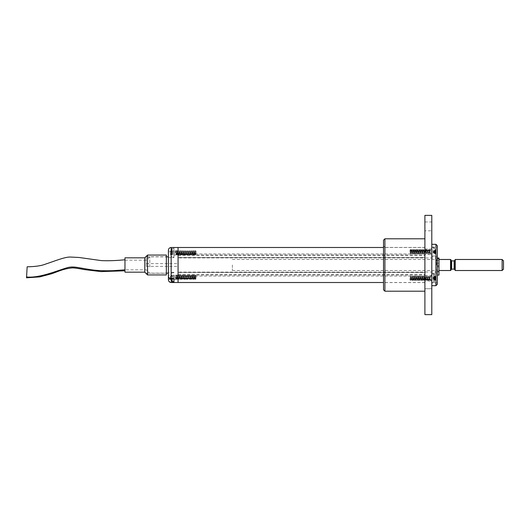 <?xml version="1.0" encoding="UTF-8"?>
<svg xmlns="http://www.w3.org/2000/svg" width="530" height="530" viewBox="0 0 530 530"><rect width="100%" height="100%" fill="white"/><g stroke="black" fill="none" stroke-linecap="round" stroke-linejoin="round"><path stroke-width="0.4" stroke-dasharray="2.65 1.99" d="M438.966 267.021L438.966 258.037L438.966 271.897L438.966 267.021L437.31 267.021L437.31 265.769L438.966 265.769L437.31 265.769L437.31 266.126L438.966 266.126L437.31 266.126L437.31 271.897L437.31 267.021L438.966 267.021M438.966 275.063L438.966 258.037L437.31 258.037L437.31 263.138L438.966 263.138L437.31 263.138L437.31 258.037M437.31 270.366L437.31 269.412L437.31 270.366L438.966 270.366L437.31 270.366M437.31 265.769L437.31 263.138L437.31 265.769M437.31 258.547L437.31 275.063L437.31 258.547L438.966 258.547M173.926 252.81L173.926 248.398L173.926 252.81C173.926 249.862 173.926 249.862 173.926 252.81C173.926 249.862 173.926 249.862 173.926 252.81C173.926 255.758 173.926 255.758 173.926 252.81C173.926 255.758 173.926 255.758 173.926 252.81L173.926 250.882L173.926 252.81M171.806 252.81L171.806 248.557L171.806 252.81M175.47 252.81L175.47 250.604L175.47 252.81M170.435 251.876L170.68 250.776L170.68 254.844L170.435 251.876L172.82 252.088L170.68 250.776L172.82 251.843L170.435 252.148L172.82 252.148L172.82 253.472L170.68 253.472L172.82 253.532L170.435 253.744L172.82 253.777L170.435 253.472L172.82 253.472L172.82 252.148L170.68 252.148L172.82 252.088L170.435 251.876M195.987 251.154L195.987 254.466L195.603 250.604L195.603 255.016L195.411 250.604L195.411 255.016L195.411 250.604L195.027 254.466L194.643 250.604L194.643 255.016L194.45 250.604L194.45 255.016L194.45 250.604L194.066 254.466L193.682 250.604L193.682 255.016L193.496 250.604L193.496 255.016L193.496 250.604L193.112 254.466L192.728 250.604L192.728 255.016L192.536 250.604L192.536 255.016L192.536 250.604L192.151 254.466L191.767 250.604L191.767 255.016L191.575 250.604L191.575 255.016L191.575 250.604L191.191 254.466L190.807 250.604L190.807 255.016L190.621 250.604L190.621 255.016L190.621 250.604L190.237 254.466L189.853 250.604L189.853 255.016L189.66 250.604L189.66 255.016L189.66 250.604L189.276 254.466L188.892 250.604L188.892 255.016L188.7 250.604L188.7 255.016L188.7 250.604L188.316 254.466L187.931 250.604L187.931 255.016L187.739 250.604L187.739 255.016L187.739 250.604L187.355 254.466L186.971 250.604L186.971 255.016L186.785 250.604L186.785 255.016L186.785 250.604L186.401 254.466L186.017 250.604L186.017 255.016L185.825 250.604L185.825 255.016L185.825 250.604L185.44 254.466L185.056 250.604L185.056 255.016L184.864 250.604L184.864 255.016L184.864 250.604L184.48 254.466L184.095 250.604L184.095 255.016L183.91 250.604L183.91 255.016L183.91 250.604L183.526 254.466L183.141 250.604L183.141 255.016L182.949 250.604L182.949 255.016L182.949 250.604L182.565 254.466L182.181 250.604L182.181 255.016L181.989 250.604L181.989 255.016L181.989 250.604L181.605 254.466L181.22 250.604L181.22 255.016L181.028 250.604L181.028 255.016L181.028 250.604L180.644 254.466L180.26 250.604L180.26 255.016L180.074 250.604L180.074 255.016L180.074 250.604L179.69 254.466L179.306 250.604L179.306 255.016L179.114 250.604L179.114 255.016L179.114 250.604L178.729 254.466L178.345 250.604L178.345 255.016L178.153 250.604L178.153 255.016L178.153 250.604L177.769 254.466L177.384 250.604L177.384 255.016L177.199 250.604L177.199 255.016L177.199 250.604L176.815 254.466L176.43 250.604L176.43 255.016L176.238 250.604L176.238 255.016L176.238 250.604L175.854 254.466L175.854 251.154L175.47 250.604L174.198 250.604L174.198 255.016L173.926 250.326M170.68 254.844L172.82 253.777L170.68 254.844M172.82 253.777L172.82 251.843M173.926 255.294L175.47 255.016L175.854 254.466L176.238 255.016L176.815 254.466L177.199 255.016L177.769 254.466L178.153 255.016L178.729 254.466L179.114 255.016L179.69 254.466L180.074 255.016L180.644 254.466L181.028 255.016L181.605 254.466L181.989 255.016L182.565 254.466L182.949 255.016L183.526 254.466L183.91 255.016L184.48 254.466L184.864 255.016L185.44 254.466L185.825 255.016L186.401 254.466L186.785 255.016L187.355 254.466L187.739 255.016L188.316 254.466L188.7 255.016L189.276 254.466L189.66 255.016L190.237 254.466L190.621 255.016L191.191 254.466L191.575 255.016L192.151 254.466L192.536 255.016L193.112 254.466L193.496 255.016L194.066 254.466L194.45 255.016L195.027 254.466L195.603 255.016L195.987 254.466M172.82 253.472L172.82 252.148L172.82 253.472M173.926 282.384L173.926 281.602M173.926 277.19C173.926 274.242 173.926 274.242 173.926 277.19C173.926 274.242 173.926 274.242 173.926 277.19C173.926 280.138 173.926 280.138 173.926 277.19C173.926 280.138 173.926 280.138 173.926 277.19L173.926 279.118L173.926 277.19M171.806 281.443L171.806 278.608M175.47 277.19L175.47 279.396L175.47 277.19M170.435 276.256L170.501 278.528L170.435 276.256L172.82 276.468L170.68 275.156L172.82 276.223L170.435 276.527L172.82 276.527L172.82 277.852L170.68 277.852L172.82 277.912L170.435 278.124L172.82 278.157L170.435 277.852L172.82 277.852L172.82 276.527L170.68 276.527L172.82 276.468L170.435 276.256M170.68 279.224L172.82 278.157L170.68 279.224M195.987 275.534L195.987 278.846L195.603 274.984L195.603 279.396L195.411 274.984L195.411 279.396L195.411 274.984L195.027 278.846L194.643 274.984L194.643 279.396L194.45 274.984L194.45 279.396L194.45 274.984L194.066 278.846L193.682 274.984L193.682 279.396L193.496 274.984L193.496 279.396L193.496 274.984L193.112 278.846L192.728 274.984L192.728 279.396L192.536 274.984L192.536 279.396L192.536 274.984L192.151 278.846L191.767 274.984L191.767 279.396L191.575 274.984L191.575 279.396L191.575 274.984L191.191 278.846L190.807 274.984L190.807 279.396L190.621 274.984L190.621 279.396L190.621 274.984L190.237 278.846L189.853 274.984L189.853 279.396L189.66 274.984L189.66 279.396L189.66 274.984L189.276 278.846L188.892 274.984L188.892 279.396L188.7 274.984L188.7 279.396L188.7 274.984L188.316 278.846L187.931 274.984L187.931 279.396L187.739 274.984L187.739 279.396L187.739 274.984L187.355 278.846L186.971 274.984L186.971 279.396L186.785 274.984L186.785 279.396L186.785 274.984L186.401 278.846L186.017 274.984L186.017 279.396L185.825 274.984L185.825 279.396L185.825 274.984L185.44 278.846L185.056 274.984L185.056 279.396L184.864 274.984L184.864 279.396L184.864 274.984L184.48 278.846L184.095 274.984L184.095 279.396L183.91 274.984L183.91 279.396L183.91 274.984L183.526 278.846L183.141 274.984L183.141 279.396L182.949 274.984L182.949 279.396L182.949 274.984L182.565 278.846L182.181 274.984L182.181 279.396L181.989 274.984L181.989 279.396L181.989 274.984L181.605 278.846L181.22 274.984L181.22 279.396L181.028 274.984L181.028 279.396L181.028 274.984L180.644 278.846L180.26 274.984L180.26 279.396L180.074 274.984L180.074 279.396L180.074 274.984L179.69 278.846L179.306 274.984L179.306 279.396L179.114 274.984L179.114 279.396L179.114 274.984L178.729 278.846L178.345 274.984L178.345 279.396L178.153 274.984L178.153 279.396L178.153 274.984L177.769 278.846L177.384 274.984L177.384 279.396L177.199 274.984L177.199 279.396L177.199 274.984L176.815 278.846L176.43 274.984L176.43 279.396L176.238 274.984L176.238 279.396L176.238 274.984L175.854 278.846L175.854 275.534L175.47 274.984L174.198 274.984L174.198 279.396L173.926 274.706M172.82 278.157L172.82 276.223M173.926 279.674L175.47 279.396L175.854 278.846L176.238 279.396L176.815 278.846L177.199 279.396L177.769 278.846L178.153 279.396L178.729 278.846L179.114 279.396L179.69 278.846L180.074 279.396L180.644 278.846L181.028 279.396L181.605 278.846L181.989 279.396L182.565 278.846L182.949 279.396L183.526 278.846L183.91 279.396L184.48 278.846L184.864 279.396L185.44 278.846L185.825 279.396L186.401 278.846L186.785 279.396L187.355 278.846L187.739 279.396L188.316 278.846L188.7 279.396L189.276 278.846L189.66 279.396L190.237 278.846L190.621 279.396L191.191 278.846L191.575 279.396L192.151 278.846L192.536 279.396L193.112 278.846L193.496 279.396L194.066 278.846L194.45 279.396L195.027 278.846L195.603 279.396L195.987 278.846M172.82 277.852L172.82 276.527L172.82 277.852M432.069 274.083L432.069 282.649L432.069 274.083M432.069 275.905L432.069 280.575L432.069 275.759L431.791 280.443L431.791 276.031L430.526 276.031L430.526 280.443L430.526 276.031L430.135 276.581L430.135 279.893L429.75 276.031L429.75 280.443L429.75 276.031L429.565 280.443L429.565 276.031L429.181 279.893L428.796 276.031L428.796 280.443L428.796 276.031L428.604 280.443L428.604 276.031L428.22 279.893L427.836 276.031L427.836 280.443L427.836 276.031L427.644 280.443L427.644 276.031L427.259 279.893L426.875 276.031L426.875 280.443L426.875 276.031L426.69 280.443L426.69 276.031L426.305 279.893L425.921 276.031L425.921 280.443L425.921 276.031L425.729 280.443L425.729 276.031L425.345 279.893L424.961 276.031L424.961 280.443L424.961 276.031L424.768 280.443L424.768 276.031L424.384 279.893L424 276.031L424 280.443L424 276.031L423.815 280.443L423.815 276.031L423.43 279.893L423.046 276.031L423.046 280.443L423.046 276.031L422.854 280.443L422.854 276.031L422.47 279.893L422.085 276.031L422.085 280.443L422.085 276.031L421.893 280.443L421.893 276.031L421.509 279.893L421.125 276.031L421.125 280.443L421.125 276.031L420.933 280.443L420.933 276.031L420.548 279.893L420.164 276.031L420.164 280.443L420.164 276.031L419.979 280.443L419.979 276.031L419.594 279.893L419.21 276.031L419.21 280.443L419.21 276.031L419.018 280.443L419.018 276.031L418.634 279.893L418.25 276.031L418.25 280.443L418.25 276.031L418.057 280.443L418.057 276.031L417.673 279.893L417.289 276.031L417.289 280.443L417.289 276.031L417.103 280.443L417.103 276.031L416.719 279.893L416.335 276.031L416.335 280.443L416.335 276.031L416.143 280.443L416.143 276.031L415.758 279.893L415.374 276.031L415.374 280.443L415.374 276.031L415.182 280.443L415.182 276.031L414.798 279.893L414.414 276.031L414.414 280.443L414.414 276.031L414.221 280.443L414.221 276.031L413.837 279.893L413.453 276.031L413.453 280.443L413.453 276.031L413.267 280.443L413.267 276.031L412.883 279.893L412.499 276.031L412.499 280.443L412.499 276.031L412.307 280.443L412.307 276.031L411.923 279.893L411.538 276.031L411.538 280.443L411.538 276.031L411.346 280.443L411.346 276.031L410.962 279.893L410.578 276.031L410.578 280.443L410.578 276.031L410.392 280.443L410.392 276.031L410.008 279.893L410.008 276.581M432.069 280.575L430.526 280.443L430.135 279.893L429.75 280.443L429.181 279.893L428.796 280.443L428.22 279.893L427.836 280.443L427.259 279.893L426.875 280.443L426.305 279.893L425.921 280.443L425.345 279.893L424.961 280.443L424.384 279.893L424 280.443L423.43 279.893L423.046 280.443L422.47 279.893L422.085 280.443L421.509 279.893L421.125 280.443L420.548 279.893L420.164 280.443L419.594 279.893L419.21 280.443L418.634 279.893L418.25 280.443L417.673 279.893L417.289 280.443L416.719 279.893L416.335 280.443L415.758 279.893L415.374 280.443L414.798 279.893L414.414 280.443L413.837 279.893L413.453 280.443L412.883 279.893L412.499 280.443L411.923 279.893L411.538 280.443L410.962 279.893L410.392 280.443L410.008 279.893M434.183 274.235L434.183 282.49L434.183 274.235M435.561 277.296L435.561 278.899A6.863 6.459 0 0 1 435.315 279.933L435.315 280.377A6.863 6.459 180 0 0 435.368 280.198A6.863 6.459 180 0 0 435.561 279.343L435.561 277.581A6.863 6.459 180 0 0 435.315 276.547L435.315 276.097A6.863 6.459 0 0 1 435.368 276.282A6.863 6.459 0 0 1 435.561 277.13L433.169 277.369L435.315 276.925M435.315 278.171L433.169 278.535L433.169 277.289L435.315 276.547M433.169 277.766L433.169 277.336L435.561 277.13M435.315 276.097L433.169 277.104M435.561 277.581L433.169 277.548M433.169 277.276L433.169 277.859L435.561 277.932M435.315 278.303L433.169 277.945L433.169 279.191L435.315 279.548M433.169 277.945L433.169 278.422M435.561 279.177L433.169 279.191M435.315 280.377L433.169 279.098L435.561 279.343M433.169 279.376L433.169 278.926L435.315 279.933M435.561 278.899L433.169 278.926M433.169 278.707L433.169 279.105L433.169 278.614L435.561 278.541M433.169 278.535L433.169 278.051M432.069 253.453L432.069 247.351L432.069 253.453M432.069 252.711L432.069 250.809L431.791 253.969L431.791 249.557L431.791 253.969L430.526 253.969L430.526 249.557L430.526 253.969L430.135 253.419L430.135 250.107L429.75 253.969L429.75 249.557L429.565 253.969L429.565 249.557L429.565 253.969L429.181 250.107L428.796 253.969L428.796 249.557L428.604 253.969L428.604 249.557L428.604 253.969L428.22 250.107L427.836 253.969L427.836 249.557L427.644 253.969L427.644 249.557L427.644 253.969L427.259 250.107L426.875 253.969L426.875 249.557L426.69 253.969L426.69 249.557L426.69 253.969L426.305 250.107L425.921 253.969L425.921 249.557L425.729 253.969L425.729 249.557L425.729 253.969L425.345 250.107L424.961 253.969L424.961 249.557L424.768 253.969L424.768 249.557L424.768 253.969L424.384 250.107L424 253.969L424 249.557L423.815 253.969L423.815 249.557L423.815 253.969L423.43 250.107L423.046 253.969L423.046 249.557L422.854 253.969L422.854 249.557L422.854 253.969L422.47 250.107L422.085 253.969L422.085 249.557L421.893 253.969L421.893 249.557L421.893 253.969L421.509 250.107L421.125 253.969L421.125 249.557L420.933 253.969L420.933 249.557L420.933 253.969L420.548 250.107L420.164 253.969L420.164 249.557L419.979 253.969L419.979 249.557L419.979 253.969L419.594 250.107L419.21 253.969L419.21 249.557L419.018 253.969L419.018 249.557L419.018 253.969L418.634 250.107L418.25 253.969L418.25 249.557L418.057 253.969L418.057 249.557L418.057 253.969L417.673 250.107L417.289 253.969L417.289 249.557L417.103 253.969L417.103 249.557L417.103 253.969L416.719 250.107L416.335 253.969L416.335 249.557L416.143 253.969L416.143 249.557L416.143 253.969L415.758 250.107L415.374 253.969L415.374 249.557L415.182 253.969L415.182 249.557L415.182 253.969L414.798 250.107L414.414 253.969L414.414 249.557L414.221 253.969L414.221 249.557L414.221 253.969L413.837 250.107L413.453 253.969L413.453 249.557L413.267 253.969L413.267 249.557L413.267 253.969L412.883 250.107L412.499 253.969L412.499 249.557L412.307 253.969L412.307 249.557L412.307 253.969L411.923 250.107L411.538 253.969L411.538 249.557L411.346 253.969L411.346 249.557L411.346 253.969L410.962 250.107L410.578 253.969L410.578 249.557L410.392 253.969L410.392 249.557L410.392 253.969L410.008 250.107L410.008 253.419M410.008 250.107L410.392 249.557L410.962 250.107L411.346 249.557L411.923 250.107L412.307 249.557L412.883 250.107L413.267 249.557L413.837 250.107L414.221 249.557L414.798 250.107L415.182 249.557L415.758 250.107L416.143 249.557L416.719 250.107L417.103 249.557L417.673 250.107L418.057 249.557L418.634 250.107L419.018 249.557L419.594 250.107L419.979 249.557L420.548 250.107L420.933 249.557L421.509 250.107L421.893 249.557L422.47 250.107L422.854 249.557L423.43 250.107L423.815 249.557L424.384 250.107L424.768 249.557L425.345 250.107L425.729 249.557L426.305 250.107L426.69 249.557L427.259 250.107L427.644 249.557L428.22 250.107L428.604 249.557L429.181 250.107L429.75 249.557L430.135 250.107L430.526 249.557L432.069 249.279L432.069 250.809M434.183 253.393L434.183 247.51L434.183 253.393M435.561 251.147L435.561 250.789A6.863 2.63 0 0 0 435.315 250.372L435.315 251.591A6.863 2.63 180 0 1 435.561 252.015L435.561 252.731A6.863 2.63 180 0 1 435.315 253.154L435.315 251.929A6.863 2.63 0 0 0 435.561 251.511L435.561 251.147L433.169 251.346L435.315 250.133M435.315 251.929L433.169 251.518L433.169 250.61L435.315 249.63L435.561 250.644L433.169 250.842L435.315 250.372M435.315 251.591L433.169 252.002L433.169 252.909L435.315 253.897L435.561 252.883L433.169 252.684L435.315 253.154M435.561 252.731L433.169 252.651L433.169 251.425L435.561 251.511M433.169 252.909L433.169 252.406L435.315 253.386M435.561 252.373L433.169 252.406M433.169 252.598L433.169 252.094L435.561 252.015M433.169 252.002L433.169 250.61M435.561 250.789L433.169 250.875L433.169 251.531M433.169 252.717L433.169 250.809M166.34 255.069L166.34 274.931M147.545 274.931L147.545 255.069M166.34 267.067L166.34 256.725L166.34 267.067M144.789 272.168L144.789 257.832M149.791 267.067L149.791 256.725L149.791 267.067M124.967 272.168L124.967 257.832M146.346 266.206L146.346 260.17L146.346 266.206M124.967 266.206L124.967 260.17L124.967 266.206M26.526 277.806L27.156 266.795M124.967 269.83L124.967 259.76L124.967 270.79L124.967 269.83L146.346 269.83L149.791 273.275L166.34 273.275M436.621 265L436.621 259.481L436.621 265M232.392 265L232.392 270.519L232.392 265M438.966 265L438.966 270.519L438.966 265M450.546 259.481L450.546 270.519M451.096 260.038L451.096 269.962M451.096 265L451.096 260.31L451.096 265M455.237 259.481L455.237 270.519M502.122 259.481L502.122 270.519M503.5 260.866L503.5 269.134M178.06 282.51L178.06 247.49L178.06 282.51M424.901 248.669L424.901 282.51L424.901 248.669M178.06 257.527L178.06 253.936L178.06 257.891L178.06 257.527L424.901 257.527L424.901 253.936L424.901 257.891L178.06 257.891M178.06 272.473L178.06 276.064L178.06 272.109L178.06 272.473L424.901 272.473L424.901 276.064L424.901 272.109L178.06 272.109M424.901 257.527L424.901 257.891M424.901 272.473L424.901 272.109M178.06 255.016L424.901 255.016M178.06 274.984L424.901 274.984M178.06 255.314L424.901 255.314M178.06 274.686L424.901 274.686M178.06 265L178.06 263.622L178.06 265M178.06 277.19L178.06 279.118L178.06 277.19M178.06 252.81L178.06 250.882L178.06 252.81M168.407 279.721L168.407 254.049C168.54 252.459 169.454 251.571 171.163 251.392L173.926 251.392L173.926 247.616L171.163 247.616C169.461 247.802 168.54 248.689 168.407 250.279L168.407 257.633L168.407 254.698L173.926 254.698L173.926 257.633L168.407 257.633M146.346 265L146.346 256.845L146.346 265M173.926 247.616L173.926 257.633M173.926 251.392L173.926 254.698M168.407 265L168.407 273.155L168.407 265M168.407 254.049L168.407 254.698M173.926 275.302L168.407 275.302L168.407 272.367L168.407 275.951M431.791 244.317L431.791 285.683L431.791 244.317M431.791 215.359L431.791 314.641M431.791 230.802L431.791 221.977L431.791 230.802L424.901 230.802L424.901 221.977L424.901 230.802M431.791 288.717L431.791 279.893L431.791 288.717L431.791 279.893L431.791 288.717L424.901 288.717L424.901 279.893L424.901 288.717L431.791 288.717M435.932 244.317L435.932 285.683M424.901 314.641L424.901 215.359M424.901 288.717L424.901 279.893L424.901 288.717M437.31 245.695L437.31 284.305M424.901 238.798L424.901 291.202L424.901 238.798M437.31 257.964L437.31 272.036L437.31 257.964L424.901 257.964L424.901 272.036L424.901 257.964M437.31 256.447L437.31 247.073L437.31 256.447L432.069 256.447L432.069 247.073L432.069 256.447M437.31 282.927L437.31 273.553L437.31 282.927L432.069 282.927L432.069 273.553L432.069 282.927M384.906 291.202L384.906 238.798M383.528 289.824L383.528 240.176M424.901 247.417L424.901 282.583L424.901 247.417L384.906 247.417L384.906 282.583L384.906 247.417L383.528 246.039L383.528 283.961L383.528 246.039M424.901 254.519L424.901 249.001L424.901 254.519L432.069 254.519L432.069 249.001L432.069 254.519M424.901 280.999L424.901 275.481L424.901 280.999L432.069 280.999L432.069 275.481L432.069 280.999M437.31 271.857L438.966 271.857L437.31 271.857M437.31 271.34L438.966 271.34L437.31 271.34M438.966 259.031L437.31 259.031L438.966 259.031M172.131 252.81L172.131 248.398L172.131 252.81M172.131 281.602L172.131 278.608M433.858 274.083L433.858 282.649L433.858 274.083M433.858 253.453L433.858 247.351L433.858 253.453M451.653 269.134L451.653 260.866M454.124 260.866L454.124 269.134M454.601 269.412L454.601 260.588M171.163 282.51L171.163 251.392M173.926 250.922L168.407 250.922M173.926 279.078L170.633 279.078M437.31 271.897L438.966 271.897L437.31 271.897M437.31 269.412L436.621 269.412M173.926 248.398L171.806 248.557L170.647 250.756M173.926 257.222L171.806 257.063L170.647 254.864M173.926 272.778L171.806 272.937L170.647 275.136M432.069 282.649L434.183 282.49L435.368 280.198M432.069 273.825L434.183 273.983L435.368 276.282M433.169 277.256L433.169 279.217M432.069 256.175L434.183 256.017L435.435 253.492M432.069 247.351L434.183 247.51L435.435 250.034M124.967 260.17L146.346 260.17L149.791 256.725L166.34 256.725M232.392 270.519L436.621 270.519M232.392 259.481L436.621 259.481M436.621 260.588L438.966 260.588M424.901 247.49L383.528 247.49M424.901 282.51L383.528 282.51M424.901 253.936L178.06 253.936M424.901 257.606L178.06 257.606M424.901 272.394L178.06 272.394M424.901 276.064L178.06 276.064M146.346 266.378L178.06 266.378M146.346 263.622L178.06 263.622M178.06 275.262L173.926 275.262M178.06 279.118L173.926 279.118M178.06 250.882L173.926 250.882M178.06 254.738L173.926 254.738M173.926 272.367L168.407 272.367M146.346 273.155L166.34 273.155M146.346 256.845L166.34 256.845M424.901 221.977L431.791 221.977M424.901 279.893L431.791 279.893L424.901 279.893M437.31 272.036L424.901 272.036M432.069 247.073L437.31 247.073M432.069 273.553L437.31 273.553M424.901 282.583L384.906 282.583L383.528 283.961M424.901 249.001L432.069 249.001M424.901 275.481L432.069 275.481"/><path stroke-width="0.79" d="M437.31 258.037L438.966 258.037L438.966 275.063L437.31 275.063M172.131 278.608L172.131 281.602L173.926 281.602L173.926 278.608L173.926 282.384L171.163 282.384C169.461 282.198 168.54 281.311 168.407 279.721L168.407 279.754C168.573 281.43 169.494 282.344 171.163 282.51L178.06 282.51L178.06 247.49L178.06 282.51L383.528 282.51M171.806 278.608L172.131 281.602M170.435 278.124L170.68 279.224L170.435 278.124M166.34 274.931L166.34 255.069L147.545 255.069L147.545 274.931L166.34 274.931M144.789 272.168L124.967 272.168L124.967 257.832L144.789 257.832L144.789 272.168L147.545 274.931M124.967 259.76C116.613 260.627 108.776 260.912 101.455 260.621L78.904 257.461L70 257.03C64.382 257.063 54.882 261.032 45.381 264.159C41.38 265.782 35.298 266.663 27.156 266.795L26.526 277.806L39.75 276.892L50.304 274.129C56.266 272.539 62.056 268.849 72.206 267.915C74.22 267.842 78.261 268.392 84.323 269.578L100.872 271.599L124.967 270.79M438.966 270.519L450.546 270.519L450.546 259.481L438.966 259.481M450.546 270.519L451.096 269.962L451.096 260.038L450.546 259.481M455.237 265L455.237 259.481L502.122 259.481L502.122 270.519L455.237 270.519L455.237 265M502.122 270.519L503.5 269.134L503.5 260.866L502.122 259.481M171.163 278.608L171.163 247.49C169.494 247.656 168.573 248.57 168.407 250.246L168.407 275.951C168.54 277.541 169.454 278.429 171.163 278.608L173.926 278.608M168.407 279.721L168.407 275.302M431.791 314.641L431.791 215.359L424.901 215.359L424.901 314.641L431.791 314.641M435.932 244.317L437.31 245.695L437.31 284.305L435.932 285.683L435.932 244.317L431.791 244.317M384.906 238.798L384.906 291.202L383.528 289.824L383.528 240.176L384.906 238.798L424.901 238.798M438.966 258.547L437.31 258.547M124.967 269.83L112.817 270.684C103.781 270.949 96.334 270.598 90.471 269.644C77.658 267.729 73.749 266.02 67.555 267.623C58.161 270.24 39.511 278.416 26.5 276.965M451.096 260.31L451.653 260.866L451.653 269.134L451.096 269.69M451.653 269.134L454.124 269.134L454.124 260.866L451.653 260.866M454.124 260.866L454.601 260.588L454.601 269.412L454.124 269.134M170.633 279.078L168.407 279.078M171.806 281.443L170.647 279.244M144.789 257.832L147.545 255.069M454.601 269.412L455.237 270.519M454.601 260.588L455.237 259.481M383.528 247.49L171.163 247.49M166.34 273.155L168.407 273.155M166.34 256.845L168.407 256.845M435.932 285.683L431.791 285.683M424.901 291.202L384.906 291.202"/></g></svg>
